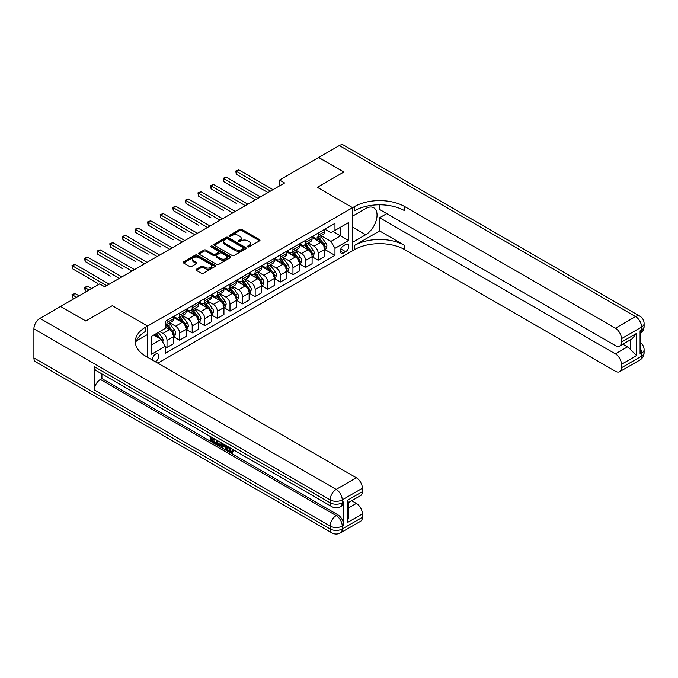 <?xml version="1.0" encoding="UTF-8"?>
<svg xmlns="http://www.w3.org/2000/svg" width="678" height="678" viewBox="0 0 678 678"><rect width="100%" height="100%" fill="white"/><g stroke="black" fill="none" stroke-linecap="round" stroke-linejoin="round"><path stroke-width="1.02" d="M247.699 246.868A0.983 0.568 0 0 0 249.08 246.868L259.589 240.8A1.398 0.805 0 0 0 259.996 240.232A1.398 0.805 0 0 0 259.589 239.656L241.783 229.384A1.398 0.805 0 0 0 239.809 229.384L229.3 235.444A0.983 0.568 0 0 0 230.681 236.249L232.046 235.461A4.475 2.585 0 0 1 238.376 235.461L239.859 236.317A4.475 2.585 0 0 1 241.165 238.148A4.475 2.585 0 0 1 239.859 239.97L238.495 240.758A0.983 0.568 0 0 0 239.885 241.554L241.241 240.775A4.475 2.585 0 0 1 247.572 240.775L249.055 241.631A4.475 2.585 0 0 1 250.368 243.453A4.475 2.585 0 0 1 249.055 245.283L247.699 246.072A0.983 0.568 0 0 0 247.699 246.868L247.699 246.072M155.304 361.705A4.56 2.636 120 0 0 155.618 361.544A4.56 2.636 120 0 0 158.601 357.526A4.56 2.636 120 0 0 157.898 353.874A4.56 2.636 120 0 0 155.618 354.094A4.56 2.636 120 0 0 152.414 360.035M196.391 269.234A1.398 0.805 0 0 0 195.976 269.81A1.398 0.805 0 0 0 196.391 270.378L201.383 273.268A1.398 0.805 0 0 0 203.358 273.268L215.028 266.522A1.398 0.805 0 0 0 215.443 265.954A1.398 0.805 0 0 0 215.028 265.386L197.23 255.106A1.398 0.805 0 0 0 195.247 255.106L183.577 261.844A1.398 0.805 0 0 0 183.17 262.411A1.398 0.805 0 0 0 183.577 262.988L189.611 266.471A1.398 0.805 0 0 0 191.594 266.471L196.586 263.581A1.398 0.805 0 0 0 196.993 263.013A1.398 0.805 0 0 0 196.586 262.445L193.594 260.716A3.737 2.161 0 0 1 192.501 259.191A3.737 2.161 0 0 1 194.806 257.191A3.737 2.161 0 0 1 198.883 257.657L210.604 264.428A3.737 2.161 0 0 1 211.706 265.954A3.737 2.161 0 0 1 209.392 267.954A3.737 2.161 0 0 1 205.315 267.479L203.358 266.352A1.398 0.805 0 0 0 201.383 266.352L196.391 269.234L196.391 270.378L201.383 267.522L201.383 266.352M33.9 357.933L330.144 528.967A8.551 4.932 120 0 0 331.915 532.883L35.671 361.849A8.551 4.932 -60 0 1 33.9 357.933L33.9 328.847A8.551 4.932 -60 0 1 39.943 318.38L60.605 306.448L85.792 320.991L112.294 305.693L85.843 320.965L60.656 306.481M60.656 306.422L99.7 283.879L104.734 286.786L284.599 182.95L279.556 180.034L318.601 157.499L343.797 172.043L317.346 187.306L352.611 207.671L147.558 326.059L112.294 305.693L147.558 326.059L145.745 327.101A35.629 20.569 0 0 0 135.312 341.644A35.629 20.569 0 0 0 145.745 356.187L356.34 477.778A8.551 4.932 60 0 1 362.383 488.245L342.229 499.881L342.229 502.788L343.746 501.915A8.551 4.932 60 0 1 341.975 505.83L340.458 506.703A8.551 4.932 -120 0 0 342.229 502.788A8.551 4.932 0 0 1 330.144 502.788L330.144 499.881L33.9 328.847M232.139 255.504A1.398 0.805 0 0 0 234.122 255.504L245.792 248.767A1.398 0.805 0 0 0 246.199 248.199A1.398 0.805 0 0 0 245.792 247.623L227.986 237.342A1.398 0.805 0 0 0 226.011 237.342L214.341 244.088A1.398 0.805 0 0 0 213.926 244.656A1.398 0.805 0 0 0 214.341 245.224L232.139 255.504M211.316 247.08A0.983 0.568 0 0 1 212.316 247.216L230.393 257.657L218.74 264.386A1.398 0.805 0 0 1 216.765 264.386L198.959 254.106L198.959 252.962A1.398 0.805 0 0 0 198.552 253.538A1.398 0.805 0 0 0 198.959 254.106M198.959 252.962L203.951 250.08A1.398 0.805 0 0 1 205.934 250.08L213.155 254.25A1.398 0.805 0 0 0 215.129 254.25L218.443 252.335A1.398 0.805 0 0 0 218.85 251.767A1.398 0.805 0 0 0 218.443 251.191L210.926 246.851A0.983 0.568 0 0 1 212.316 246.055L230.41 256.504A1.398 0.805 0 0 1 230.825 257.072A1.398 0.805 0 0 1 230.41 257.648L230.41 256.504M345.661 244.495L343.441 245.775A4.415 2.551 120 0 0 340.551 249.665A4.415 2.551 120 0 0 341.229 253.208A4.415 2.551 120 0 0 343.441 252.987L345.661 251.708A4.415 2.551 120 0 0 348.543 247.817A4.415 2.551 120 0 0 347.865 244.275A4.415 2.551 120 0 0 345.661 244.495M147.558 357.238L147.558 326.059L147.558 334.491L136.32 340.983M157.838 363.171L354.425 249.674A35.629 20.569 180 0 1 404.808 249.674L615.395 371.256A8.551 4.932 -120 0 0 619.675 371.68A8.551 4.932 -120 0 0 621.446 367.764L641.6 356.136L641.6 353.221L640.083 354.094L640.083 330.83L641.6 329.957L641.6 327.042L621.446 338.678L621.446 342.11L636.557 333.39L636.557 355.611L630.515 349.56L630.515 339.771M318.652 157.466L343.848 172.009L317.346 187.306L352.611 207.671L352.611 250.724L352.611 242.283L365.713 234.724A16.035 9.255 120 0 0 376.18 220.596A16.035 9.255 120 0 0 373.722 207.748A16.035 9.255 120 0 0 365.713 208.544L352.611 216.104L352.611 207.671L354.425 206.621A35.629 20.569 180 0 1 404.808 206.621L615.395 328.211L635.549 316.575L339.314 145.541L318.652 157.525M324.847 229.223L330.949 232.74L334.974 230.418L334.974 223.376L165.195 321.406L165.195 328.44L151.592 336.296L151.592 354.213L165.195 346.356L165.195 353.399L334.974 255.377L334.974 248.334L330.949 241.351L320.931 235.571M334.974 230.418L348.577 222.562L348.577 240.478L334.974 248.334M279.556 180.034L279.556 185.857M333.059 231.52L340.517 235.825L340.517 227.215L348.577 222.562M330.949 241.351L340.517 235.825L348.577 240.478M151.592 344.907L161.161 339.381L153.703 335.076M165.195 346.416L167.008 347.467L167.008 340.424A5.704 3.288 -120 0 0 162.974 333.44L159.754 331.584M167.008 347.467L173.56 343.687L173.56 336.644A5.704 3.288 -120 0 0 169.525 329.661L165.195 327.16M173.704 336.788L179.602 340.195L179.602 333.152A5.704 3.288 -120 0 0 175.568 326.169L169.788 322.83M179.602 340.195L186.153 336.415L186.153 329.372A5.704 3.288 -120 0 0 182.119 322.389L173.56 317.448M186.306 329.516L192.196 332.923L192.196 325.881A5.704 3.288 -120 0 0 188.17 318.897L182.382 315.558M192.196 332.923L198.747 329.144L198.747 322.101A5.704 3.288 -120 0 0 194.713 315.117L186.153 310.177M198.9 322.245L204.79 325.652L204.79 318.609A5.704 3.288 -120 0 0 200.764 311.626L194.976 308.287M204.79 325.652L211.341 321.872L211.341 314.829A5.704 3.288 -120 0 0 207.315 307.846L198.747 302.905M211.494 314.973L217.384 318.38L217.384 311.338A5.704 3.288 -120 0 0 213.358 304.354L207.57 301.015M217.384 318.38L223.935 314.592L223.935 307.558A5.704 3.288 -120 0 0 219.909 300.574L211.341 295.633M224.087 307.702L229.986 311.109L229.986 304.066A5.704 3.288 -120 0 0 225.952 297.083L220.164 293.744M229.986 311.109L236.529 307.32L236.529 300.286A5.704 3.288 -120 0 0 232.503 293.303L223.935 288.362M236.681 300.43L242.58 303.837L242.58 296.795A5.704 3.288 -120 0 0 238.546 289.811L232.757 286.472M242.58 303.837L249.131 300.049L249.131 293.015A5.704 3.288 -120 0 0 245.097 286.031L236.529 281.09M249.275 293.159L255.174 296.566L255.174 289.523A5.704 3.288 -120 0 0 251.14 282.54L245.36 279.2M255.174 296.566L261.725 292.777L261.725 285.743A5.704 3.288 -120 0 0 257.691 278.76L249.131 273.819M261.877 285.887L267.768 289.294L267.768 282.251A5.704 3.288 -120 0 0 263.742 275.268L257.954 271.929M267.768 289.294L274.319 285.506L274.319 278.472A5.704 3.288 -120 0 0 270.285 271.488L261.725 266.547M274.471 278.616L280.361 282.023L280.361 274.98A5.704 3.288 -120 0 0 276.336 267.996L270.547 264.657M280.361 282.023L286.913 278.234L286.913 271.2A5.704 3.288 -120 0 0 282.887 264.217L274.319 259.276M287.065 271.344L292.955 274.743L292.955 267.708A5.704 3.288 -120 0 0 288.93 260.725L283.141 257.386M292.955 274.743L299.507 270.963L299.507 263.928A5.704 3.288 -120 0 0 295.481 256.945L286.913 252.004M299.659 264.073L305.558 267.471L305.558 260.437A5.704 3.288 -120 0 0 301.524 253.453L295.735 250.114M305.558 267.471L312.1 263.691L312.1 256.657A5.704 3.288 -120 0 0 308.075 249.674L299.507 244.733M312.253 256.801L318.151 260.199L318.151 253.165A5.704 3.288 -120 0 0 314.117 246.182L308.329 242.843M318.151 260.199L324.703 256.42L324.703 249.385A5.704 3.288 -120 0 0 320.669 242.402L312.1 237.453M312.253 236.495L314.117 237.571A5.704 3.288 -120 0 0 316.965 237.859A5.704 3.288 -120 0 0 318.151 235.249L318.151 233.096M299.659 243.766L301.524 244.843A5.704 3.288 -120 0 0 304.371 245.131A5.704 3.288 -120 0 0 305.558 242.521L305.558 240.368M287.065 251.038L288.93 252.114A5.704 3.288 -120 0 0 291.777 252.402A5.704 3.288 -120 0 0 292.955 249.792L292.955 247.639M274.471 258.31L276.336 259.386A5.704 3.288 -120 0 0 279.183 259.674A5.704 3.288 -120 0 0 280.361 257.064L280.361 254.911M261.877 265.581L263.742 266.657A5.704 3.288 -120 0 0 266.59 266.946A5.704 3.288 -120 0 0 267.768 264.335L267.768 262.183M249.275 272.853L251.14 273.929A5.704 3.288 -120 0 0 253.996 274.217A5.704 3.288 -120 0 0 255.174 271.607L255.174 269.454M236.681 280.124L238.546 281.201A5.704 3.288 -120 0 0 241.393 281.489A5.704 3.288 -120 0 0 242.58 278.878L242.58 276.726M224.087 287.396L225.952 288.472A5.704 3.288 -120 0 0 228.8 288.76A5.704 3.288 -120 0 0 229.986 286.15L229.986 283.997M211.494 294.667L213.358 295.744A5.704 3.288 -120 0 0 216.206 296.032A5.704 3.288 -120 0 0 217.384 293.421L217.384 291.269M198.9 301.939L200.764 303.015A5.704 3.288 -120 0 0 203.612 303.303A5.704 3.288 -120 0 0 204.79 300.693L204.79 298.54M186.306 309.21L188.17 310.287A5.704 3.288 -120 0 0 191.018 310.575A5.704 3.288 -120 0 0 192.196 307.965L192.196 305.812M173.704 316.49L175.568 317.567A5.704 3.288 -120 0 0 178.424 317.846A5.704 3.288 -120 0 0 179.602 315.236L179.602 313.083M324.847 249.529L334.974 255.377M316.965 237.859L323.516 234.071A5.704 3.288 -120 0 0 324.703 231.461L324.703 229.308M304.371 245.131L310.922 241.343A5.704 3.288 -120 0 0 312.1 238.732L312.1 236.58M291.777 252.402L298.328 248.614A5.704 3.288 -120 0 0 299.507 246.004L299.507 243.86M279.183 259.674L285.735 255.886A5.704 3.288 -120 0 0 286.913 253.284L286.913 251.131M266.59 266.946L273.141 263.157A5.704 3.288 -120 0 0 274.319 260.555L274.319 258.403M253.996 274.217L260.538 270.429A5.704 3.288 -120 0 0 261.725 267.827L261.725 265.674M241.393 281.489L247.945 277.709A5.704 3.288 -120 0 0 249.131 275.099L249.131 272.946M228.8 288.76L235.351 284.98A5.704 3.288 -120 0 0 236.529 282.37L236.529 280.217M216.206 296.032L222.757 292.252A5.704 3.288 -120 0 0 223.935 289.642L223.935 287.489M203.612 303.303L210.163 299.523A5.704 3.288 -120 0 0 211.341 296.913L211.341 294.761M191.018 310.575L197.569 306.795A5.704 3.288 -120 0 0 198.747 304.185L198.747 302.032M178.424 317.846L184.967 314.067A5.704 3.288 -120 0 0 186.153 311.456L186.153 309.304M165.195 325.347A5.704 3.288 -120 0 0 165.83 325.118L172.373 321.338A5.704 3.288 -120 0 0 173.56 318.728L173.56 316.575M165.83 325.118A5.704 3.288 -120 0 0 167.008 322.508L167.008 320.355M161.161 339.381L165.195 346.356M248.089 247.004L249.055 246.445A4.475 2.585 0 0 0 250.368 244.622L250.368 243.453M241.165 238.148L241.165 239.309A4.475 2.585 0 0 1 239.859 241.139L238.885 241.699M259.589 239.656L259.589 240.8L241.783 230.545A1.398 0.805 0 0 0 239.809 230.545L229.689 236.385M245.792 247.623L245.792 248.767L227.986 238.512A1.398 0.805 0 0 0 226.011 238.512L214.358 245.241M243.317 248.597A0.983 0.568 0 0 0 243.317 247.792L227.689 238.775A0.983 0.568 0 0 0 226.308 238.775L224.876 239.605A4.475 2.585 0 0 0 223.562 241.427A4.475 2.585 0 0 0 224.876 243.258L235.554 249.428A4.475 2.585 0 0 0 241.885 249.428L243.317 248.597L243.317 249.758A0.983 0.568 0 0 0 243.605 249.36L243.605 248.199M223.562 241.427L223.562 242.597A4.475 2.585 0 0 0 224.876 244.419L224.876 243.258M243.317 249.758L241.885 250.589A4.475 2.585 0 0 1 235.554 250.589L224.876 244.419M198.976 254.114L203.951 251.241L203.951 250.08M218.85 251.767L218.85 252.928A1.398 0.805 0 0 1 218.443 253.496L215.129 255.411A1.398 0.805 0 0 1 213.155 255.411L205.934 251.241A1.398 0.805 0 0 0 203.951 251.241M220.647 258.572A3.737 2.161 0 0 0 224.723 259.038A3.737 2.161 0 0 0 227.028 257.047A3.737 2.161 0 0 0 225.935 255.521L221.808 253.131A1.398 0.805 0 0 0 219.825 253.131L216.519 255.047A1.398 0.805 0 0 0 216.104 255.623A1.398 0.805 0 0 0 216.519 256.191L220.647 258.572L220.647 259.742A3.737 2.161 0 0 0 224.723 260.208A3.737 2.161 0 0 0 227.028 258.208L227.028 257.047M216.104 255.623L216.104 256.784A1.398 0.805 0 0 0 216.519 257.352L216.519 256.191M220.647 259.742L216.519 257.352M211.706 265.954L211.706 267.115A3.737 2.161 0 0 1 209.392 269.115A3.737 2.161 0 0 1 205.315 268.649L203.358 267.522A1.398 0.805 0 0 0 201.383 267.522M192.501 259.191L192.501 260.352A3.737 2.161 0 0 0 193.594 261.877L193.594 260.716M196.569 263.598L193.594 261.877M215.028 265.386L215.028 266.522L197.23 256.267A1.398 0.805 0 0 0 195.247 256.267L183.602 262.996M324.703 249.614L325.906 248.919L326.915 246.012A3.78 2.178 -120 0 0 325.711 242.792L321.592 237.3A10.899 6.297 -120 0 0 320.406 235.876M316.312 239.885A10.899 6.297 -120 0 0 314.075 237.546M323.669 246.868C324.237 247.623 324.635 247.394 324.881 246.173A3.78 2.178 -120 0 0 323.796 243.902L319.677 238.402A10.899 6.297 -120 0 0 318.49 236.978M317.474 237.563A9.051 5.221 60 0 1 318.957 239.249L322.448 243.902M236.283 203.341L211.087 188.798L211.087 185.882L213.612 184.433L247.817 204.18M317.279 237.673A10.899 6.297 60 0 1 318.474 239.097L321.211 242.758M270.488 191.094L236.283 171.339L238.8 169.89L273.005 189.637M267.971 192.544L236.283 174.246L236.283 171.339L235.724 171.017L238.8 169.89M236.283 174.246L235.724 171.017M312.1 256.886L313.312 256.191L314.321 253.284A3.78 2.178 -120 0 0 313.117 250.063L308.999 244.572A10.899 6.297 -120 0 0 307.812 243.148M303.71 247.156A10.899 6.297 -120 0 0 301.481 244.817M311.075 254.14C311.643 254.903 312.041 254.665 312.278 253.445A3.78 2.178 -120 0 0 311.202 251.174L307.083 245.673A10.899 6.297 -120 0 0 305.897 244.25M304.88 244.834A9.051 5.221 60 0 1 306.363 246.521L309.846 251.174M223.689 210.612L198.493 196.069L198.493 193.154L201.01 191.704L235.224 211.451M304.685 244.944A10.899 6.297 60 0 1 305.871 246.368L308.609 250.029M299.507 264.157L300.718 263.462L301.727 260.555A3.78 2.178 -120 0 0 300.524 257.335L296.405 251.843A10.899 6.297 -120 0 0 295.21 250.419M291.116 254.428A10.899 6.297 -120 0 0 288.887 252.089M298.481 261.411C299.049 262.174 299.447 261.937 299.684 260.716A3.78 2.178 -120 0 0 298.608 258.445L294.489 252.945A10.899 6.297 -120 0 0 293.303 251.521M292.286 252.106A9.051 5.221 60 0 1 293.769 253.792L297.252 258.445M211.087 217.884L185.899 203.341L185.899 200.425L188.416 198.976L222.63 218.723M292.091 252.216A10.899 6.297 60 0 1 293.277 253.64L296.015 257.301M286.913 271.429L288.125 270.734L289.133 267.827A3.78 2.178 -120 0 0 287.921 264.606L283.811 259.115A10.899 6.297 -120 0 0 282.616 257.691M278.522 261.7A10.899 6.297 -120 0 0 276.293 259.36M285.879 268.683C286.447 269.446 286.853 269.208 287.091 267.988A3.78 2.178 -120 0 0 286.014 265.717L281.895 260.216A10.899 6.297 -120 0 0 280.7 258.793M279.692 259.377A9.051 5.221 60 0 1 281.175 261.064L284.658 265.717M198.493 225.155L173.305 210.612L173.305 207.697L175.822 206.248L210.036 225.994M279.497 259.488A10.899 6.297 60 0 1 280.684 260.911L283.421 264.573M257.894 198.366L223.689 178.611L226.206 177.161L260.411 196.908M255.377 199.815L223.689 181.518L223.689 178.611L223.13 178.297L226.206 177.161M223.689 181.518L223.13 178.297M245.3 205.637L210.536 185.569L213.612 184.433M211.087 188.798L210.536 185.569M232.707 212.909L197.942 192.84L201.01 191.704M198.493 196.069L197.942 192.84M274.319 278.7L275.531 278.005L276.531 275.099A3.78 2.178 -120 0 0 275.327 271.878L271.208 266.386A10.899 6.297 -120 0 0 270.022 264.962M265.929 268.971A10.899 6.297 -120 0 0 263.7 266.632M273.285 275.954C273.853 276.717 274.259 276.48 274.497 275.26A3.78 2.178 -120 0 0 273.412 272.988L269.302 267.488A10.899 6.297 -120 0 0 268.107 266.064M267.098 266.649A9.051 5.221 60 0 1 268.581 268.335L272.064 272.988M185.899 232.427L160.711 217.884L160.711 214.968L163.228 213.519L197.434 233.266M266.903 266.759A10.899 6.297 60 0 1 268.09 268.191L270.827 271.844M220.104 220.181L185.348 200.112L188.416 198.976M185.899 203.341L185.348 200.112M379.612 230.944L354.425 245.487A35.629 20.569 180 0 1 404.808 245.487L379.612 230.944L379.612 217.74L386.765 213.604M379.612 204.79L379.612 209.477L615.395 345.602A8.551 4.932 -120 0 0 619.675 346.026A8.551 4.932 -120 0 0 621.446 342.11M636.557 355.611L621.446 364.332L621.446 367.764M621.446 364.332A8.551 4.932 -120 0 0 615.395 353.865L627.489 346.882A8.551 4.932 60 0 1 630.515 349.56M379.612 217.74L615.395 353.865M339.314 145.541A8.551 4.932 -60 0 1 343.585 145.117L639.829 316.151A8.551 4.932 120 0 0 635.549 316.575A8.551 4.932 60 0 1 641.6 327.042A8.551 4.932 180 0 0 644.1 323.559A8.551 8.551 0 0 0 639.829 316.151M621.446 338.678A8.551 4.932 -120 0 0 615.395 328.211M622.836 344.195L627.489 346.882M354.425 206.621L354.425 210.816A35.629 20.569 180 0 1 404.808 210.816L404.808 206.621M619.675 346.026L632.032 338.89L636.557 333.39M229.147 447.336L231.012 451.243L231.715 451.489M228.418 446.955L230.206 451.709L231.384 451.853L232.715 450.472L233.563 451.201L232.046 452.794L230.291 452.565C228.435 451.302 227.494 449.548 227.486 447.31L227.554 446.455M223.486 446.395L222.291 447.853L221.392 447.336L222.918 443.776M226.749 445.988L227.961 450.192L227.155 450.658L226.249 450.141L225.562 447.59L222.986 446.107L222.291 447.853M212.248 438.835L212.248 440.319L215.816 442.378L215.816 443.183L215.011 443.649L210.587 441.098L210.587 436.657M215.426 439.454L214.621 440.2L211.443 438.369L211.443 440.785L212.248 440.319M94.361 366.662L330.144 502.788A8.551 4.932 120 0 0 331.915 506.703L96.132 370.578A8.551 4.932 -60 0 1 94.361 366.662L94.361 389.935A8.551 4.932 -60 0 1 100.403 379.46L101.912 378.587L337.695 514.712A8.551 4.932 60 0 1 343.746 525.187L343.746 501.915M101.912 378.587L101.912 373.917M221.07 442.709L221.13 443.658L221.918 443.2L221.104 445.497L220.299 445.963L218.333 445.573L216.172 444.319L216.172 439.878M347.272 500.406L348.526 502.296L348.526 517.246L347.272 522.628L347.272 500.406L362.383 491.677L362.383 488.245M362.383 491.677A8.551 4.932 60 0 1 360.611 495.593L348.526 502.576M351.687 500.745L356.34 503.432A8.551 4.932 60 0 1 362.383 513.899L347.272 522.628M343.746 525.187L342.229 526.06L342.229 528.967L362.383 517.331L362.383 513.899M362.383 517.331A8.551 4.932 60 0 1 360.611 521.246L340.458 532.883A8.551 4.932 -120 0 0 342.229 528.967A8.551 4.932 0 0 1 330.144 528.967L330.144 526.06L94.361 389.935M145.745 327.101L145.745 331.288A35.629 20.569 0 0 0 135.498 343.738M211.443 440.785L215.011 442.844L215.816 442.378M215.011 442.844L215.011 443.649M211.443 437.149L214.977 439.191M214.621 439.395L214.621 440.2M221.13 443.658L220.299 445.963M217.019 440.378L217.019 444.005L219.697 445.056L220.214 442.217M217.833 440.836L217.833 443.539L220.503 444.59M217.019 444.005L217.833 443.539M218.274 444.726L219.079 444.26M225.621 445.344L227.155 450.658M223.715 444.234L223.24 445.446L225.299 446.641L224.825 444.878M224.223 444.531L225.003 445.539M223.24 445.446L224.045 444.98M230.206 451.709L231.012 451.243M228.342 447.802L229.113 447.353M231.901 450.938L232.757 451.658L233.563 451.201M232.757 451.658L232.046 452.794M261.725 285.972L262.928 285.277L263.937 282.37A3.78 2.178 -120 0 0 262.733 279.15L258.615 273.658A10.899 6.297 -120 0 0 257.428 272.234M253.335 276.243A10.899 6.297 -120 0 0 251.097 273.912M260.691 283.226C261.259 283.989 261.666 283.751 261.903 282.531A3.78 2.178 -120 0 0 260.818 280.26L256.699 274.76A10.899 6.297 -120 0 0 255.513 273.336M254.496 273.92A9.051 5.221 60 0 1 255.987 275.607L259.471 280.26M173.305 239.698L148.118 225.155L148.118 222.24L150.635 220.791L184.84 240.537M254.301 274.031A10.899 6.297 60 0 1 255.496 275.463L258.233 279.116M249.131 293.243L250.335 292.549L251.343 289.642A3.78 2.178 -120 0 0 250.14 286.421L246.021 280.929A10.899 6.297 -120 0 0 244.834 279.506M240.741 283.514A10.899 6.297 -120 0 0 238.503 281.184M248.097 290.498C248.665 291.26 249.063 291.023 249.309 289.803A3.78 2.178 -120 0 0 248.224 287.531L244.105 282.031A10.899 6.297 -120 0 0 242.919 280.607M241.902 281.192A9.051 5.221 60 0 1 243.385 282.879L246.877 287.531M160.711 246.97L135.515 232.427L135.515 229.511L138.041 228.062L172.246 247.809M241.707 281.302A10.899 6.297 60 0 1 242.902 282.734L245.639 286.387M236.529 300.515L237.741 299.82L238.749 296.913A3.78 2.178 -120 0 0 237.546 293.693L233.427 288.201A10.899 6.297 -120 0 0 232.24 286.777M228.139 290.786A10.899 6.297 -120 0 0 225.91 288.455M235.503 297.769C236.071 298.532 236.469 298.295 236.707 297.074A3.78 2.178 -120 0 0 235.63 294.803L231.512 289.303A10.899 6.297 -120 0 0 230.325 287.879M229.308 288.464A9.051 5.221 60 0 1 230.791 290.159L234.274 294.803M148.118 254.242L122.921 239.698L122.921 236.791L125.438 235.334L159.652 255.081M229.113 288.582A10.899 6.297 60 0 1 230.3 290.006L233.037 293.659M223.935 307.787L225.147 307.092L226.155 304.185A3.78 2.178 -120 0 0 224.952 300.964L220.833 295.472A10.899 6.297 -120 0 0 219.638 294.049M215.545 298.057A10.899 6.297 -120 0 0 213.316 295.727M222.909 305.041C223.477 305.803 223.876 305.566 224.113 304.346A3.78 2.178 -120 0 0 223.037 302.074L218.918 296.574A10.899 6.297 -120 0 0 217.731 295.15M216.714 295.735A9.051 5.221 60 0 1 218.197 297.43L221.681 302.074M135.515 261.513L110.328 246.97L110.328 244.063L112.845 242.605L147.058 262.352M216.519 295.854A10.899 6.297 60 0 1 217.706 297.278L220.443 300.93M211.341 315.058L212.553 314.363L213.562 311.456A3.78 2.178 -120 0 0 212.35 308.236L208.239 302.744A10.899 6.297 -120 0 0 207.044 301.32M202.951 305.329A10.899 6.297 -120 0 0 200.722 302.998M210.307 312.312C210.875 313.075 211.282 312.838 211.519 311.617A3.78 2.178 -120 0 0 210.443 309.346L206.324 303.846A10.899 6.297 -120 0 0 205.129 302.422M204.12 303.007A9.051 5.221 60 0 1 205.603 304.702L209.087 309.346M122.921 268.785L97.734 254.242L97.734 251.335L100.251 249.877L134.464 269.624M203.925 303.125A10.899 6.297 60 0 1 205.112 304.549L207.849 308.202M207.51 227.452L172.746 207.383L175.822 206.248M173.305 210.612L172.746 207.383M194.917 234.724L160.152 214.655L163.228 213.519M160.711 217.884L160.152 214.655M182.323 241.995L147.558 221.926L150.635 220.791M148.118 225.155L147.558 221.926M169.729 249.267L134.964 229.198L138.041 228.062M135.515 232.427L134.964 229.198M157.135 256.538L122.371 236.469L125.438 235.334M122.921 239.698L122.371 236.469M198.747 322.33L199.959 321.635L200.959 318.728A3.78 2.178 -120 0 0 199.756 315.507L195.637 310.016A10.899 6.297 -120 0 0 194.45 308.592M190.357 312.6A10.899 6.297 -120 0 0 188.128 310.27M197.713 319.584C198.281 320.347 198.688 320.109 198.925 318.889A3.78 2.178 -120 0 0 197.84 316.618L193.73 311.117A10.899 6.297 -120 0 0 192.535 309.693M191.527 310.278A9.051 5.221 60 0 1 193.01 311.973L196.493 316.618M110.328 276.056L85.14 261.513L85.14 258.606L87.657 257.148L121.862 276.895M191.332 310.397A10.899 6.297 60 0 1 192.518 311.821L195.256 315.473M144.533 263.81L109.777 243.741L112.845 242.605M110.328 246.97L109.777 243.741M186.153 329.601L187.357 328.906L188.365 325.999A3.78 2.178 -120 0 0 187.162 322.779L183.043 317.287A10.899 6.297 -120 0 0 181.857 315.863M177.763 319.872A10.899 6.297 -120 0 0 175.526 317.541M185.119 326.855C185.687 327.618 186.094 327.381 186.331 326.16A3.78 2.178 -120 0 0 185.247 323.889L181.128 318.389A10.899 6.297 -120 0 0 179.941 316.965M178.924 317.55A9.051 5.221 60 0 1 180.416 319.245L183.899 323.889M97.734 283.328L72.546 268.785L72.546 265.878L75.063 264.42L109.268 284.167M178.729 317.668A10.899 6.297 60 0 1 179.924 319.092L182.662 322.745M131.939 271.081L97.174 251.013L100.251 249.877M97.734 254.242L97.174 251.013M173.56 336.873L174.763 336.178L175.772 333.271A3.78 2.178 -120 0 0 174.568 330.05L170.449 324.559A10.899 6.297 -120 0 0 169.263 323.135M172.526 334.127C173.093 334.89 173.492 334.652 173.738 333.432A3.78 2.178 -120 0 0 172.653 331.161L168.534 325.66A10.899 6.297 -120 0 0 167.347 324.237M166.33 324.821A9.051 5.221 60 0 1 167.813 326.516L171.305 331.161M91.64 288.531L87.657 286.235L85.14 287.692L85.14 290.599L86.598 291.438M166.135 324.94A10.899 6.297 60 0 1 167.33 326.364L170.068 330.017M85.14 290.599L84.581 287.37L89.115 289.989M84.581 287.37L87.657 286.235M119.345 278.353L84.581 258.284L87.657 257.148M85.14 261.513L84.581 258.284M162.678 342L163.178 340.542A3.78 2.178 -120 0 0 161.974 337.322L158.296 332.423M79.038 295.803L75.063 293.506L72.546 294.964L72.546 297.871L74.004 298.718M160.398 338.941A3.78 2.178 -120 0 0 160.059 338.432L156.381 333.525M155.44 334.076L158.076 337.593M155.177 334.229L157.415 337.212M72.546 297.871L71.987 294.642L76.521 297.261M71.987 294.642L75.063 293.506M106.751 285.624L71.987 265.556L75.063 264.42M72.546 268.785L71.987 265.556M162.974 333.44L169.525 329.661M175.568 326.169L182.119 322.389M188.17 318.897L194.713 315.117M200.764 311.626L207.315 307.846M213.358 304.354L219.909 300.574M225.952 297.083L232.503 293.303M238.546 289.811L245.097 286.031M251.14 282.54L257.691 278.76M263.742 275.268L270.285 271.488M276.336 267.996L282.887 264.217M288.93 260.725L295.481 256.945M301.524 253.453L308.075 249.674M314.117 246.182L320.669 242.402M318.151 235.249L324.703 231.461M318.151 253.165L324.703 249.385M305.558 260.437L312.1 256.657M305.558 242.521L312.1 238.732M292.955 267.708L299.507 263.928M292.955 249.792L299.507 246.004M280.361 274.98L286.913 271.2M280.361 257.064L286.913 253.284M267.768 282.251L274.319 278.472M267.768 264.335L274.319 260.555M255.174 289.523L261.725 285.743M255.174 271.607L261.725 267.827M242.58 296.795L249.131 293.015M242.58 278.878L249.131 275.099M229.986 304.066L236.529 300.286M229.986 286.15L236.529 282.37M217.384 311.338L223.935 307.558M217.384 293.421L223.935 289.642M204.79 318.609L211.341 314.829M204.79 300.693L211.341 296.913M192.196 325.881L198.747 322.101M192.196 307.965L198.747 304.185M179.602 333.152L186.153 329.372M179.602 315.236L186.153 311.456M167.008 340.424L173.56 336.644M167.008 322.508L173.56 318.728M340.822 248.919L345.661 251.708M340.314 251.182L343.441 252.987M249.055 246.445L249.055 245.283M238.495 241.554L238.495 240.758M239.859 241.139L239.859 239.97M229.3 236.249L229.3 235.444M239.809 230.545L239.809 229.384M241.783 230.545L241.783 229.384M214.341 245.224L214.341 244.088M226.011 238.512L226.011 237.342M227.986 238.512L227.986 237.342M235.554 250.589L235.554 249.428M241.885 250.589L241.885 249.428M205.934 251.241L205.934 250.08M213.155 255.411L213.155 254.25M215.129 255.411L215.129 254.25M218.443 253.496L218.443 252.335M212.316 247.216L212.316 246.055M203.358 267.522L203.358 266.352M205.315 268.649L205.315 267.479M196.586 263.581L196.586 262.445M183.577 262.988L183.577 261.844M195.247 256.267L195.247 255.106M197.23 256.267L197.23 255.106M324.415 247.512L326.889 246.08M319.677 238.402L321.592 237.3M316.711 240.114L318.474 239.097M323.796 243.902L325.711 242.792M323.499 245.368L324.881 246.173M311.821 254.784L314.295 253.352M307.083 245.673L308.999 244.572M304.117 247.385L305.871 246.368M311.202 251.174L313.117 250.063M310.905 252.648L312.278 253.445M299.227 262.055L301.702 260.623M294.489 252.945L296.405 251.843M291.523 254.657L293.277 253.64M298.608 258.445L300.524 257.335M298.303 259.92L299.684 260.716M286.633 269.327L289.108 267.895M281.895 260.216L283.811 259.115M278.921 261.928L280.684 260.911M286.014 265.717L287.921 264.606M285.709 267.191L287.091 267.988M274.039 276.599L276.514 275.166M269.302 267.488L271.208 266.386M266.327 269.2L268.09 268.191M273.412 272.988L275.327 271.878M273.115 274.463L274.497 275.26M354.425 245.487L354.425 249.674M404.808 245.487L404.808 249.674M640.083 347.738A8.551 4.932 60 0 1 641.6 353.221A8.551 4.932 180 0 0 644.1 349.729A8.551 8.551 0 0 0 640.083 342.483M639.829 360.043A8.551 8.551 0 0 0 644.1 352.645A8.551 4.932 0 0 1 641.6 356.136A8.551 4.932 60 0 1 639.829 360.043L619.675 371.68M641.6 329.957A8.551 4.932 60 0 1 640.083 333.695A8.551 8.551 0 0 0 644.1 326.465A8.551 4.932 0 0 1 641.6 329.957M352.611 227.164L365.713 234.724M39.943 318.38L336.186 489.406L356.34 477.778M100.403 379.46L336.186 515.585L337.695 514.712M348.526 507.941L356.34 503.432M336.186 489.406A8.551 4.932 120 0 0 330.144 499.881A8.551 4.932 180 0 0 342.229 499.881A8.551 4.932 -120 0 0 336.186 489.406M336.186 515.585A8.551 4.932 120 0 0 330.144 526.06A8.551 4.932 180 0 0 342.229 526.06A8.551 4.932 -120 0 0 336.186 515.585M261.437 283.87L263.911 282.438M256.699 274.76L258.615 273.658M253.733 276.471L255.496 275.463M260.818 280.26L262.733 279.15M260.522 281.734L261.903 282.531M248.843 291.142L251.318 289.709M244.105 282.031L246.021 280.929M241.139 283.743L242.902 282.734M248.224 287.531L250.14 286.421M247.928 289.006L249.309 289.803M236.249 298.413L238.724 296.981M231.512 289.303L233.427 288.201M228.545 291.015L230.3 290.006M235.63 294.803L237.546 293.693M235.334 296.278L236.707 297.074M223.655 305.685L226.13 304.252M218.918 296.574L220.833 295.472M215.951 298.295L217.706 297.278M223.037 302.074L224.952 300.964M222.731 303.549L224.113 304.346M211.061 312.956L213.536 311.524M206.324 303.846L208.239 302.744M203.349 305.566L205.112 304.549M210.443 309.346L212.35 308.236M210.138 310.821L211.519 311.617M198.468 320.228L200.942 318.796M193.73 311.117L195.637 310.016M190.755 312.838L192.518 311.821M197.84 316.618L199.756 315.507M197.544 318.092L198.925 318.889M185.865 327.499L188.34 326.067M181.128 318.389L183.043 317.287M178.161 320.109L179.924 319.092M185.247 323.889L187.162 322.779M184.95 325.364L186.331 326.16M173.271 334.771L175.746 333.339M168.534 325.66L170.449 324.559M165.568 327.381L167.33 326.364M172.653 331.161L174.568 330.05M172.356 332.635L173.738 333.432M162.195 341.17L163.152 340.619M160.059 338.432L161.974 337.322M644.1 349.729L644.1 352.645M644.1 323.559L644.1 326.465M331.915 506.703A8.551 8.551 0 0 0 340.458 506.703M331.915 532.883A8.551 8.551 0 0 0 340.458 532.883"/></g></svg>

